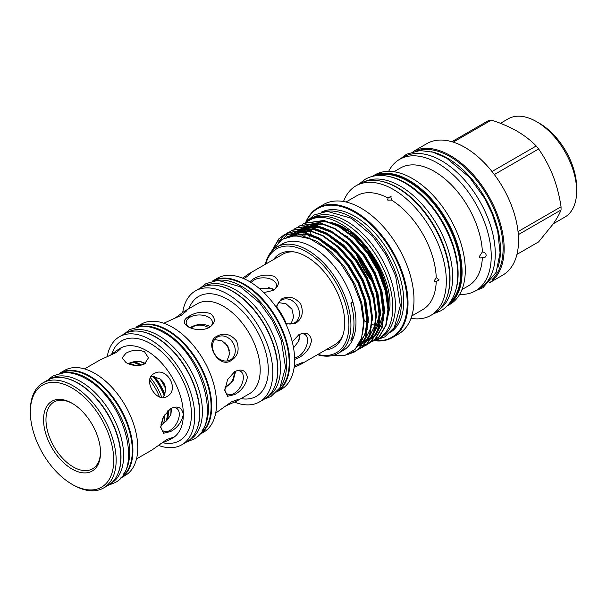 <?xml version="1.0" encoding="UTF-8"?>
<svg xmlns="http://www.w3.org/2000/svg" width="607" height="607" viewBox="0 0 607 607"><rect width="100%" height="100%" fill="white"/><g stroke="black" fill="none" stroke-linecap="round" stroke-linejoin="round"><path stroke-width="0.91" d="M60.495 377.433A60.389 34.865 60 0 1 78.303 383.214A60.389 34.865 60 0 1 117.105 475.493M50.647 378.76L50.738 378.707A60.389 34.865 60 0 1 80.928 381.704A60.389 34.865 60 0 1 120.376 434.916A60.389 34.865 60 0 1 111.119 483.301L111.028 483.354M64.592 372.599A60.389 34.865 60 0 1 86.991 378.199A60.389 34.865 60 0 1 124.268 424.991A60.389 34.865 60 0 1 123.342 474.363M60.692 373.024A60.389 34.865 60 0 1 89.616 376.689A60.389 34.865 60 0 1 128.722 428.77A60.389 34.865 60 0 1 121.028 477.527M225.03 342.72A34.197 19.743 60 0 1 229.438 350.353M234.423 371.765A34.197 19.743 60 0 1 227.375 385.946L225.03 387.304M576.65 191.114L576.65 187.609A52.43 30.267 60 0 0 539.577 123.403L536.55 121.65A56.717 32.748 60 0 1 576.65 191.114A56.717 32.748 60 0 1 564.905 217.071L553.281 223.786M145.46 363.358L139.739 361.332L133.881 361.719A38.575 22.269 60 0 1 141.112 364.769A38.575 22.269 60 0 1 141.674 365.095M139.739 361.332A38.575 22.269 60 0 1 143.684 363.282A38.575 22.269 60 0 1 144.678 363.874M133.881 361.719L128.699 363.32A38.575 22.269 60 0 1 135.232 365.46M132.159 362.129A38.575 22.269 60 0 1 140.103 365.346A38.575 22.269 60 0 1 140.187 365.399M140.202 361.385A37.543 21.677 60 0 1 144.701 363.532A37.543 21.677 60 0 1 144.974 363.692M161.5 380.157A37.543 21.677 60 0 1 165.248 386.651M171.227 408.336A37.543 21.677 60 0 1 170.863 414.49M153.692 376.53A37.543 21.677 60 0 1 164.489 395.225M167.653 410.878A37.543 21.677 60 0 1 166.667 419.316M160.969 424.354A37.141 21.442 -120 0 0 162.585 418.678M159.474 396.948A37.141 21.442 -120 0 0 149.694 380.012M164.952 414.171A38.575 22.269 60 0 1 163.435 423.481L167.411 419.794L170.673 414.915L171.644 408.17M150.354 377.675A38.575 22.269 60 0 1 161.826 397.555M381.302 181.25A74.069 42.763 60 0 1 397.653 187.669A74.069 42.763 60 0 1 447.412 295.761M365.619 181.273A74.069 42.763 60 0 1 400.279 186.152A74.069 42.763 60 0 1 448.019 249.318A74.069 42.763 60 0 1 439.551 309.32M431.327 151.75A75.002 43.302 60 0 1 447.45 158.161A75.002 43.302 60 0 1 497.975 267.186M417.646 150.703A75.002 43.302 60 0 1 450.075 156.644A75.002 43.302 60 0 1 497.679 218.376A75.002 43.302 60 0 1 492.042 279.554M389.421 176.591A74.069 42.763 60 0 1 405.734 183.003A74.069 42.763 60 0 1 455.508 291.049M375.991 175.734A74.069 42.763 60 0 1 408.359 181.485A74.069 42.763 60 0 1 455.47 242.732A74.069 42.763 60 0 1 449.537 303.113M305.101 222.746A68.94 39.804 60 0 1 309.562 219.4A68.94 39.804 60 0 1 344.032 222.815A68.94 39.804 60 0 1 389.072 283.568A68.94 39.804 60 0 1 378.502 338.812A68.94 39.804 60 0 1 373.305 341.02M309.562 219.4L312.188 217.883A68.94 39.804 60 0 1 346.658 221.297A68.94 39.804 60 0 1 391.697 282.05A68.94 39.804 60 0 1 381.128 337.295L378.502 338.812M385.695 326.475L389.944 306.861C392.152 262.194 337.659 203.504 309.297 220.364A68.288 39.425 -120 0 0 308.06 221.024A68.288 39.425 -120 0 0 306.307 222.147M265.312 264.311A61.36 35.426 60 0 1 276.868 247.034L281.921 244.12A61.36 35.426 -120 0 1 352.857 301.838A61.36 35.426 60 0 1 355.983 322.302A61.36 35.426 60 0 1 352.857 339.161A61.36 35.426 -120 0 1 343.274 350.391L338.22 353.304A61.36 35.426 60 0 1 317.484 354.678M331.809 355.71L344.837 355.452L355.11 349.313L361.605 337.894L363.676 322.302L360.755 302.787L352.826 282.46L340.755 263.628L325.891 248.468L309.934 238.748L294.706 235.607L281.944 239.431L273.15 249.773M518.044 231.601L561.043 206.775A66.853 38.598 60 0 1 561.058 208.391A66.853 38.598 60 0 1 561.043 209.984L518.332 234.643M489.052 283.037L502.824 275.085A75.913 43.833 -120 0 0 518.545 240.334A75.913 43.833 -120 0 0 485.41 163.936A75.913 43.833 -120 0 0 426.911 143.601L413.139 151.553M489.083 283.006A75.913 43.833 -120 0 0 504.159 248.635A75.913 43.833 -120 0 0 471.449 172.691A75.913 43.833 -120 0 0 413.177 151.538M459.666 294.357A75.913 43.833 -120 0 0 475.516 290.852L479.553 288.522A75.913 43.833 -120 0 0 495.274 253.772A75.913 43.833 -120 0 0 462.132 177.373A75.913 43.833 -120 0 0 403.632 157.038L399.603 159.36A75.913 43.833 -120 0 0 388.647 171.341M475.516 290.852A75.913 43.833 -120 0 0 491.238 256.101A75.913 43.833 -120 0 0 458.103 179.702A75.913 43.833 -120 0 0 399.603 159.36M482.383 251.92L479.34 256.533C479.72 258.051 480.736 258.37 482.383 257.489C484.629 257.854 485.904 257.133 486.192 255.319C485.904 253.392 484.629 252.262 482.383 251.92A68.03 39.273 -120 0 0 451.631 185.112A68.03 39.273 -120 0 0 400.324 168.056L393.951 171.735M447.025 306.034L449.802 304.426A74.813 43.196 -120 0 0 465.303 270.176A74.813 43.196 -120 0 0 432.647 194.885A74.813 43.196 -120 0 0 374.989 174.839L372.212 176.447M372.228 176.447A74.813 43.196 60 0 1 429.718 197.078A74.813 43.196 60 0 1 462.071 272.042A74.813 43.196 60 0 1 447.04 306.019M397.046 187.646A74.244 42.862 60 0 1 397.251 187.76A74.244 42.862 60 0 1 449.741 278.689L449.741 279.159A74.813 43.196 -120 0 0 396.841 187.533A74.813 43.196 -120 0 0 359.435 183.822L356.013 185.803A74.813 43.196 -120 0 0 343.516 201.501M410.985 318.356A74.813 43.196 -120 0 0 430.826 315.382A74.813 43.196 -120 0 0 446.32 281.132A74.813 43.196 -120 0 0 413.663 205.849A74.813 43.196 -120 0 0 356.013 185.803M439.013 280.002L436.221 277.581L434.308 280.7L436.221 281.542L439.013 280.002L438.846 279.296M436.221 277.581A65.784 37.983 -120 0 0 391.447 200.037L390.741 196.402L388.017 198.049A65.784 37.983 -120 0 0 356.84 195.75L346.005 202.002M391.272 196.896L390.741 196.402M388.017 198.049L387.79 200.128L391.447 200.037M387.319 199.718L387.79 200.128M392.532 337.492L398.488 334.055A74.813 43.196 -120 0 0 413.982 299.805A74.813 43.196 -120 0 0 381.325 224.514A74.813 43.196 -120 0 0 323.675 204.468L317.719 207.913A74.813 43.196 60 0 1 375.369 227.951A74.813 43.196 60 0 1 408.025 303.242A74.813 43.196 60 0 1 392.532 337.492A74.813 43.196 60 0 1 374.307 340.709M305.822 222.086A74.813 43.196 60 0 1 317.719 207.913M390.68 332.219A69.373 40.054 -120 0 0 403.769 301.254A69.373 40.054 -120 0 0 374.337 232.344A69.373 40.054 -120 0 0 321.361 212.147M392.957 329.502A69.373 40.054 -120 0 0 401.371 302.643A69.373 40.054 -120 0 0 375.323 237.58A69.373 40.054 -120 0 0 324.844 211.54M271.921 251.01L279.197 238.657L284.22 234.788L303.743 232.109L318.872 237.876L333.994 249.105L347.652 264.675L358.54 283.067L365.596 302.453L368.168 320.928L366.006 336.673L359.344 348.145L354.526 351.893L347.682 354.465M346.901 354.776L354.101 352.143L358.919 348.388L365.581 336.923L367.743 321.171L365.171 302.696L358.115 283.31L347.227 264.925L333.569 249.348L318.447 238.126L303.318 232.352L283.795 235.03L278.772 238.9L271.375 251.624M309.297 220.364L306.277 222.162M304.213 223.247L323.948 220.447L339.07 226.214L354.192 237.443L367.857 253.013L378.745 271.397L385.802 290.783L388.366 309.267L386.204 325.011L379.55 336.475L374.519 340.352M372.448 341.438L379.125 336.726L385.779 325.253L387.941 309.509L385.377 291.034L378.32 271.648L367.432 253.263L353.767 237.686L338.645 226.457L323.523 220.69L304.001 223.368L302.24 224.491M300.169 225.584L319.912 222.777L335.034 228.543L350.156 239.773L363.821 255.35L374.701 273.734L381.765 293.12L384.33 311.596L382.167 327.348L375.513 338.812L368.608 343.623M368.403 343.767L375.088 339.055L381.742 327.59L383.905 311.839L381.34 293.363L374.276 273.977L363.396 255.593L349.731 240.015L334.609 228.793L319.487 223.019L299.957 225.698L298.196 226.828M296.133 227.913L315.868 225.114L330.99 230.88L346.111 242.102L359.776 257.679L370.657 276.064L377.721 295.45L380.286 313.925L378.123 329.677L371.469 341.142L366.438 345.019M364.367 346.104L371.044 341.392L377.698 329.92L379.861 314.176L377.296 295.7L370.24 276.314L359.352 257.922L345.687 242.352L330.565 231.123L315.443 225.356L295.92 228.035L294.152 229.158M283.773 238.346L288.302 233.02M288.492 232.853L290.138 231.533M290.336 231.388L292.301 230.121L311.831 227.443L326.953 233.209L342.075 244.439L355.732 260.016L366.62 278.401L373.677 297.787L376.249 316.262L374.087 332.006L367.425 343.479L362.394 347.348M360.323 348.433L367 343.721L373.662 332.257L375.824 316.505L373.259 298.029L366.196 278.643L355.307 260.259L341.65 244.682L326.528 233.46L311.406 227.686L291.876 230.364L290.116 231.495M288.052 232.58L307.787 229.772L322.909 235.546L338.031 246.768L351.696 262.345L362.576 280.73L369.64 300.116L372.205 318.592L370.042 334.343L363.388 345.808L358.35 349.685M356.286 350.763L362.963 346.051L369.617 334.586L371.78 318.842L369.215 300.359L362.151 280.973L351.271 262.588L337.606 247.019L322.484 235.789L307.362 230.023L287.839 232.701L286.072 233.824M285.874 233.968L282.816 236.571L278.537 242.17M368.381 343.721L366.4 344.465M366.158 344.541L364.063 345.087M363.813 345.14L361.597 345.482M361.332 345.512L358.009 345.641M351.597 352.31L356.059 350.869M276.868 247.034A61.36 35.426 60 0 1 324.146 263.468A61.36 35.426 60 0 1 350.929 325.223A61.36 35.426 60 0 1 338.22 353.304M351.028 303.659A35.714 20.623 -120 0 1 352.857 301.838L350.838 303.007A61.36 35.426 60 0 1 353.964 323.47A61.36 35.426 60 0 1 350.838 340.33L352.857 339.161A35.714 20.623 -120 0 1 351.969 337.333M516.952 254.394L538.614 241.89L553.091 224.051C556.831 218.672 559.479 213.983 561.043 209.984M273.507 259.576A53.985 31.169 60 0 1 292.915 251.715A53.985 31.169 60 0 1 306.535 256.678A53.985 31.169 60 0 1 342.196 337.075A53.985 31.169 60 0 1 325.678 349.943M242.625 278.165L248.589 273.962L282.672 254.287A52.172 30.122 60 0 1 294.274 251.928M317.878 354.45A59.926 34.599 -120 0 0 348.911 325.223A59.926 34.599 -120 0 0 312.256 255.577A59.926 34.599 -120 0 0 265.707 264.083M448.778 304.077A74.244 42.862 -120 0 0 461.259 272.042A74.244 42.862 -120 0 0 430.811 199.445A74.244 42.862 -120 0 0 374.785 175.909M374.792 340.535A74.244 42.862 -120 0 0 407.214 303.242A74.244 42.862 -120 0 0 364.951 219.385A74.244 42.862 -120 0 0 306.209 221.752M213.952 285.146A63.803 36.837 60 0 1 232.754 291.261A63.803 36.837 60 0 1 273.765 388.738M203.474 286.587L203.482 286.58A63.803 36.837 60 0 1 235.379 289.744A63.803 36.837 60 0 1 277.058 345.96A63.803 36.837 60 0 1 267.277 397.084L267.277 397.084M217.845 280.313A63.803 36.837 60 0 1 241.442 286.246A63.803 36.837 60 0 1 280.813 335.625A63.803 36.837 60 0 1 279.888 387.782M213.649 280.783A63.803 36.837 60 0 1 244.067 284.729A63.803 36.837 60 0 1 285.343 339.624A63.803 36.837 60 0 1 277.384 391.174M141.575 326.255A62.089 35.843 60 0 1 164.573 332.021A62.089 35.843 60 0 1 202.89 380.103A62.089 35.843 60 0 1 201.964 430.864M137.531 326.703A62.089 35.843 60 0 1 167.198 330.504A62.089 35.843 60 0 1 207.382 383.988A62.089 35.843 60 0 1 199.559 434.142M137.577 331.088A62.089 35.843 60 0 1 155.885 337.037A62.089 35.843 60 0 1 195.788 431.911M127.417 332.477L127.462 332.446A62.089 35.843 60 0 1 158.51 335.527A62.089 35.843 60 0 1 199.066 390.233A62.089 35.843 60 0 1 189.551 439.984L189.505 440.014M170.65 431.539L163.571 433.254L160.711 427.381L163.587 416.508L170.65 408.572C177.623 405.4 181.85 407.32 183.337 414.315C181.842 421.895 177.616 427.632 170.65 431.539M170.324 408.769A13.142 7.588 -60 0 1 176.576 408.299A13.142 7.588 -60 0 1 178.587 418.83A13.142 7.588 -60 0 1 170.006 430.409A13.142 7.588 -60 0 1 163.435 431.061A13.142 7.588 -60 0 1 160.756 426.122M215.697 413.109L231.366 401.925L238.134 399.391L236.616 401.128L224.613 406.462M174.027 318.85L184.649 311.118L186.91 310.67L181.334 315.268L163.814 323.243M209.263 327.545C202.404 330.656 195.317 330.39 188.003 326.756C182.699 323.091 183.155 319.525 189.376 316.065C196.243 311.983 203.33 311.194 210.629 313.69C215.948 318.485 215.485 323.099 209.263 327.545M189.118 327.34A13.142 7.588 180 0 1 186.174 322.552A13.142 7.588 180 0 1 190.021 317.188A13.142 7.588 180 0 1 204.347 315.541A13.142 7.588 180 0 1 212.458 322.552A13.142 7.588 180 0 1 208.929 327.727M231.366 360.391C219.006 369.693 203.079 342.12 217.306 336.035C224.355 332.477 230.781 334.161 236.593 341.081C239.742 349.602 237.997 356.036 231.366 360.391M230.448 359.86A13.142 10.729 -120 0 1 214.582 353.843A13.142 10.729 -120 0 1 217.306 337.097A13.142 10.729 -120 0 1 233.171 343.114A13.142 10.729 -120 0 1 230.448 359.86M234.697 394.565L227.617 396.28L224.757 390.407L227.625 379.534L234.697 371.598C241.647 368.434 245.873 370.331 247.383 377.304C245.903 384.899 241.677 390.65 234.697 394.565M234.37 371.795A13.142 7.588 -60 0 1 240.622 371.325A13.142 7.588 -60 0 1 242.633 381.856A13.142 7.588 -60 0 1 234.044 393.435A13.142 7.588 -60 0 1 227.473 394.087A13.142 7.588 -60 0 1 224.802 389.14M294.334 365.831L302.278 362.584L300.761 364.329L294.137 367.394M248.589 273.962L250.858 273.522L244.075 278.78M249.758 281.716L253.415 278.917C260.282 274.834 267.368 274.045 274.675 276.549C279.994 281.345 279.539 285.958 273.309 290.404L263.825 292.589M251.177 282.574A13.142 7.588 180 0 1 254.067 280.047A13.142 7.588 180 0 1 268.393 278.401A13.142 7.588 180 0 1 276.504 285.411A13.142 7.588 180 0 1 272.968 290.594M276.01 306.907L281.451 298.993C288.5 295.442 294.926 297.127 300.738 304.046C303.887 312.567 302.142 319.009 295.518 323.356L285.943 324.108M276.709 307.908A13.142 10.729 -120 0 1 281.451 300.063A13.142 10.729 -120 0 1 297.316 306.08A13.142 10.729 -120 0 1 294.592 322.825A13.142 10.729 -120 0 1 285.427 323.007M292.255 341.824L298.887 334.7C305.837 331.536 310.063 333.44 311.566 340.413C310.094 348.001 305.867 353.76 298.887 357.675L294.638 359.443M298.553 334.905A13.142 7.588 -60 0 1 304.805 334.427A13.142 7.588 -60 0 1 306.816 344.958A13.142 7.588 -60 0 1 298.234 356.544A13.142 7.588 -60 0 1 294.6 357.789M73.25 484.978L72.036 484.28A58.955 34.038 -120 0 0 113.729 460.205A58.955 34.038 -120 0 0 72.036 388.002A58.955 34.038 -120 0 0 30.35 412.07A58.955 34.038 -120 0 0 72.036 484.28L73.25 484.978A60.67 35.031 60 0 0 103.585 487.982A60.67 35.031 60 0 0 112.887 439.362A60.67 35.031 60 0 0 73.25 385.9A60.67 35.031 60 0 0 42.915 382.896A60.67 35.031 60 0 0 30.35 410.673L30.35 412.07M72.036 469.029A40.282 23.256 60 0 1 43.552 419.695A40.282 23.256 60 0 1 72.036 403.245L72.036 403.245A40.282 23.256 60 0 1 100.527 452.587A40.282 23.256 60 0 1 72.036 469.029M72.65 403.609A38.575 22.269 -120 0 0 53.962 402.031A38.575 22.269 -120 0 0 48.052 432.943A38.575 22.269 -120 0 0 73.25 466.935A38.575 22.269 -120 0 0 92.537 468.839A38.575 22.269 -120 0 0 100.519 451.874M160.703 443.671L170.552 439.271L172.365 437.586L166.986 439.385L151.97 450.007L136.507 458.93M153.844 373.73C142.372 379.405 156.31 403.594 166.986 396.5C180.309 389.755 166.341 365.573 153.844 373.73M84.532 368.912L99.996 359.989L116.703 352.288L120.952 348.532L118.585 349.253L109.852 355.588M125.983 353.206L122.128 357.88L125.983 362.561C132.182 365.96 138.381 366.416 144.565 363.942L148.419 357.88L144.565 351.832C138.381 349.336 132.182 349.799 125.983 353.206M103.585 487.982L108.236 485.297A60.67 35.031 -120 0 0 117.53 436.683A60.67 35.031 -120 0 0 77.901 383.214A60.67 35.031 -120 0 0 47.566 380.21L42.915 382.896M120.315 478.324A60.67 35.031 -120 0 0 120.353 478.301L125.201 475.501A60.67 35.031 -120 0 0 134.504 426.888A60.67 35.031 -120 0 0 94.867 373.419A60.67 35.031 -120 0 0 64.532 370.414L59.683 373.214A60.67 35.031 -120 0 0 59.645 373.237M120.353 478.301A60.67 35.031 -120 0 0 129.655 429.68A60.67 35.031 -120 0 0 90.018 376.219A60.67 35.031 -120 0 0 59.683 373.214M158.435 445.394A62.369 36.01 -120 0 0 181.812 444.779L186.66 441.979A62.369 36.01 -120 0 0 196.22 392.001A62.369 36.01 -120 0 0 155.475 337.037A62.369 36.01 -120 0 0 124.291 333.949L119.442 336.748A62.369 36.01 -120 0 0 107.219 356.688M181.812 444.779A62.369 36.01 -120 0 0 191.372 394.8A62.369 36.01 -120 0 0 150.627 339.837A62.369 36.01 -120 0 0 119.442 336.748M203.633 432.184A62.369 36.01 -120 0 0 213.194 382.205A62.369 36.01 -120 0 0 172.449 327.241A62.369 36.01 -120 0 0 141.264 324.153L136.446 326.93A62.369 36.01 -120 0 1 167.6 330.041A62.369 36.01 -120 0 1 208.338 384.975A62.369 36.01 -120 0 1 198.815 434.961L203.633 432.184M234.613 402.168A64.084 36.997 -120 0 0 259.546 401.887L264.394 399.087A64.084 36.997 -120 0 0 274.22 347.728A64.084 36.997 -120 0 0 232.352 291.261A64.084 36.997 -120 0 0 200.31 288.082L195.462 290.882A64.084 36.997 -120 0 0 182.745 312.332M259.546 401.887A64.084 36.997 -120 0 0 269.371 350.527A64.084 36.997 -120 0 0 227.504 294.054A64.084 36.997 -120 0 0 195.462 290.882M276.617 392.023L281.367 389.284A64.084 36.997 -120 0 0 291.185 337.932A64.084 36.997 -120 0 0 249.318 281.458A64.084 36.997 -120 0 0 217.276 278.287L212.533 281.026A64.084 36.997 -120 0 1 244.469 284.258A64.084 36.997 -120 0 1 286.307 340.633A64.084 36.997 -120 0 1 276.625 392.023M128.699 363.32L128.069 363.593M342.682 335.785A52.172 30.122 60 0 1 334.844 344.655L300.761 364.329M302.802 235.948A62.946 36.337 60 0 1 303.743 233.999M304.722 232.306A62.946 36.337 60 0 1 305.283 231.457M306.687 229.583A62.946 36.337 60 0 1 307.802 228.338M314.267 223.763A62.946 36.337 -120 0 0 312.522 224.62A62.946 36.337 60 0 1 312.559 224.598A62.946 36.337 60 0 1 314.13 223.778M317.818 222.435A62.946 36.337 60 0 1 325.451 221.676M330.997 222.443A62.946 36.337 60 0 1 388.541 304.805A62.946 36.337 60 0 1 388.366 309.213M388.131 304.357A62.946 36.337 -120 0 0 333.516 223.452M328.653 222.299A62.946 36.337 -120 0 0 318.167 222.488M312.089 224.871A62.946 36.337 -120 0 0 310.215 226.1M308.751 227.276A62.946 36.337 -120 0 0 306.505 229.552M306.277 229.825A62.946 36.337 -120 0 0 305.602 230.675M305.04 231.449A62.946 36.337 -120 0 0 304.494 232.261M304.312 232.557A62.946 36.337 -120 0 0 303.932 233.171M303.485 233.968A62.946 36.337 -120 0 0 302.529 235.895M316.801 222.845A62.946 36.337 -120 0 0 314.866 224.931M314.638 225.212A62.946 36.337 -120 0 0 314.024 226.016M313.478 226.798A62.946 36.337 -120 0 0 312.916 227.671M312.734 227.966A62.946 36.337 -120 0 0 311.33 230.622M310.67 232.155A62.946 36.337 -120 0 0 310.04 233.832M309.6 235.228A62.946 36.337 -120 0 0 308.963 237.656M304.653 236.351A62.946 36.337 60 0 1 305.503 234.264M305.882 233.445A62.946 36.337 60 0 1 306.11 232.989M306.269 232.678A62.946 36.337 60 0 1 307.795 230.106M307.992 229.818A62.946 36.337 60 0 1 309.866 227.428M311.232 226.024A62.946 36.337 60 0 1 312.514 224.909M312.833 224.658A62.946 36.337 60 0 1 313.705 224.013M434.308 280.7L434.422 281.307M210.105 326.885L208.611 325.792C202.412 323.463 196.22 324.092 190.021 327.681M274.06 289.827L272.657 288.818L259.257 288.469M268.241 287.422A36.534 21.093 60 0 1 273.674 289.896A36.534 21.093 60 0 1 273.84 289.994M299.509 334.449A36.534 21.093 60 0 1 298.932 340.58M290.996 323.979L293.659 316.915L291.944 309.191L286.102 303.826L278.659 302.597M293.538 347.841L298.583 341.339L299.759 334.343M224.962 388.192L233.058 380.801L235.691 371.196M226.912 361.006L229.613 353.927L227.898 346.165L222.025 340.793L214.544 339.579M341.384 227.579L341.271 226.988M165.559 388.586C165.142 384.542 163.283 381.317 159.982 378.92A38.575 22.269 60 0 1 165.559 388.586L164.823 394.383L163.146 397.608M159.982 378.92L152.934 376.461A38.575 22.269 60 0 1 164.171 395.916M383.897 280.692A68.386 39.485 60 0 1 381.598 277.93M364.299 248.346A68.386 39.485 60 0 1 362.584 243.786M386.963 292.62A68.386 39.485 60 0 1 386.052 291.785M354.351 237.58A68.386 39.485 60 0 1 354.101 236.563M387.623 296.982A68.386 39.485 60 0 1 387.069 296.52M372.432 281.231A68.386 39.485 60 0 1 356.878 254.629M350.687 234.332A68.386 39.485 60 0 1 350.55 233.596M350.034 233.187A68.386 39.485 -120 0 0 350.156 233.892M355.839 253.316A68.386 39.485 -120 0 0 373.062 282.771M387.19 297.187A68.386 39.485 -120 0 0 387.698 297.605M370.665 254.121A68.386 39.485 -120 0 0 378.98 268.537M380.126 271.003A68.386 39.485 60 0 1 369.102 251.897M160.916 425.166L163.435 423.481M150.961 376.499L152.934 376.461M370.323 284.88A74.244 42.862 60 0 1 368.434 282.422M353.889 257.527A74.244 42.862 60 0 1 352.682 254.705M349.222 245.129A74.244 42.862 60 0 1 348.813 243.794M347.007 236.973A74.244 42.862 60 0 1 346.832 236.184M345.762 230.493A74.244 42.862 60 0 1 345.55 229.105M344.662 228.558A74.813 43.196 -120 0 0 344.844 229.848M345.846 235.41A74.813 43.196 -120 0 0 345.998 236.123M347.659 242.709A74.813 43.196 -120 0 0 348.016 243.923M351.051 252.762A74.813 43.196 -120 0 0 351.992 255.122M369.602 285.252A74.813 43.196 -120 0 0 371.211 287.255M430.826 315.382L434.248 313.409A74.813 43.196 -120 0 0 449.741 279.159M363.631 246.639A74.244 42.862 -120 0 0 364.344 248.407M381.583 277.907A74.244 42.862 -120 0 0 381.947 278.37M561.043 206.775C559.472 196.099 556.824 185.833 553.091 175.992C549.198 166.212 544.373 157.205 538.614 148.981A66.853 38.598 60 0 0 536.209 145.991C531.011 140.574 524.623 135.627 517.05 131.158C509.402 126.825 500.843 123.138 491.359 120.095A66.853 38.598 60 0 0 488.954 120.307L451.896 141.704M363.616 320.162A65.784 37.983 -120 0 0 367.743 322.454M371.992 324.366A65.784 37.983 -120 0 0 375.225 325.511M375.596 325.625A65.784 37.983 -120 0 0 377.448 326.134M379.011 326.49A65.784 37.983 -120 0 0 380.43 326.756M381.302 326.885A65.784 37.983 -120 0 0 381.94 326.968M343.259 228.3A65.784 37.983 -120 0 0 343.281 228.786M346.597 247.937A65.784 37.983 -120 0 0 347.045 249.416M350.899 259.872A65.784 37.983 -120 0 0 352.568 263.567M362.478 280.517A65.784 37.983 -120 0 0 364.89 283.795M372.099 292.248A65.784 37.983 -120 0 0 373.184 293.371M411.789 315.951L422.624 309.691A65.784 37.983 -120 0 0 436.221 281.542M373.123 257.876A74.813 43.196 -120 0 0 376.962 264.531M461.98 289.562L468.354 285.882A68.03 39.273 -120 0 0 482.383 257.489M491.996 171.515L536.209 145.991M453.224 142.114L491.359 120.095M494.333 174.55L538.614 148.981M369.572 282.991A74.069 42.763 60 0 1 367.372 280.017M355.467 259.644A74.069 42.763 60 0 1 353.964 256.291M350.095 246.032A74.069 42.763 60 0 1 349.64 244.606M347.72 237.58A74.069 42.763 60 0 1 347.523 236.738M346.385 230.948A74.069 42.763 60 0 1 346.157 229.492M167.35 411.182A38.575 22.269 60 0 1 166.197 421.076M133.919 362.599A37.543 21.677 60 0 1 140.619 365.331M168.344 410.233A38.575 22.269 60 0 1 167.411 419.794M154.595 376.666A38.575 22.269 60 0 1 164.823 394.383M170.908 408.481A38.575 22.269 60 0 1 170.673 414.915M276.8 307.18A38.575 22.269 60 0 1 286.102 323.288M500.426 123.327L508.188 118.843A56.717 32.748 60 0 1 536.55 121.65L539.577 123.403M190.826 328.068L193.178 326.71A34.197 19.743 60 0 1 208.983 327.697M236.616 401.128L249.447 393.723A51.974 30.009 -120 0 0 257.414 352.083A51.974 30.009 -120 0 0 223.459 306.285A51.974 30.009 -120 0 0 197.472 303.705L184.649 311.118M188.997 308.599A57.688 33.302 60 0 1 227.504 299.281A57.688 33.302 60 0 1 267.717 361.711A57.688 33.302 60 0 1 240.971 398.617M170.552 439.271L172.578 438.11A51.974 30.009 -120 0 0 183.337 414.315A51.974 30.009 -120 0 0 146.59 350.664A51.974 30.009 -120 0 0 120.603 348.092L118.585 349.253M111.718 354.169A57.688 33.302 60 0 1 150.627 343.668A57.688 33.302 60 0 1 190.947 406.895A57.688 33.302 60 0 1 162.866 442.761M286.451 237.14L295.397 233.9L305.716 234.203L320.155 239.704L334.586 250.41L337.947 253.696M364.139 298.947L367.227 318.903L365.171 333.918L357.986 345.671M290.047 236.115L295.829 231.73M296.307 231.479L302.4 229.416M303.576 229.218L313.796 229.537L328.235 235.038L342.667 245.744L346.028 249.029M292.498 235.607L293.363 234.568M294.114 233.756L294.782 233.088M297.733 230.69L299.729 229.476M300.351 229.15L306.444 227.086M307.62 226.881L317.84 227.208L332.272 232.701L346.711 243.407L350.064 246.692M376.264 291.944L379.345 311.907L377.675 325.663L372.425 336.202M371.704 337.052L367.06 341.013L371.173 338.053M366.62 341.286L364.83 342.234M361.332 343.524L360.33 343.774M380.301 289.615L383.389 309.57L381.72 323.326L376.469 333.865M375.741 334.723L371.097 338.683M370.657 338.949L368.866 339.905M365.368 341.195L364.375 341.445M363.335 341.65L360.012 342.014M289.577 236.214L302.726 235.933L317.165 241.427L331.597 252.133L344.639 266.989L355.034 284.524L361.78 303.007L364.238 320.633L362.485 334.677M287.604 236.472L306.763 233.596L311.846 234.924M318.463 237.648L335.641 249.803L348.684 264.652L359.071 282.187L365.816 300.677L368.274 318.296L368.161 322.734M367.258 329.426L359.883 344.245L357.561 346.309M291.641 234.143L297.096 231.715M297.946 231.472L310.807 231.267L315.883 232.587M322.507 235.319L339.677 247.466L352.72 262.323L363.115 279.857L369.86 298.341L372.319 315.966L372.197 320.405M371.294 327.097L363.699 342.143M362.508 342.887L357.462 346.453M290.692 235.941L291.443 235.159M296.231 231.487L301.133 229.378M301.99 229.143L314.843 228.93L319.927 230.258M326.543 232.982L343.721 245.137L356.764 259.986L367.152 277.52L373.897 296.011L376.355 313.629L376.241 318.068M375.338 324.76L367.743 339.806M364.246 341.073L367.136 340.375L363.001 343.365M362.591 343.585L360.717 344.45M359.397 344.935L358.471 345.216M293.143 235.524L294.038 234.401M294.736 233.612L295.48 232.83M300.268 229.15L305.177 227.048M306.027 226.806L318.887 226.601L323.963 227.928M330.587 230.652L347.758 242.8L360.801 257.656L371.196 275.191L377.941 293.674L380.399 311.3L380.278 315.739M379.375 322.431L371.78 337.477M366.636 341.255L365.323 341.885M361.893 343.046L360.126 343.418M359.754 343.479L359.245 343.547M295.73 235.334L296.633 233.953M297.187 233.187L298.075 232.071M298.773 231.275L300.64 229.446M304.312 226.821L309.213 224.711M310.071 224.476L322.932 224.264L328.008 225.592M334.624 228.323L351.802 240.471L364.845 255.319L375.24 272.854L381.978 291.345L384.436 308.963L384.322 313.409M383.419 320.094L375.824 335.14M375.217 335.724L371.089 338.698M370.68 338.918L367.493 340.269L372.114 336.21M363.912 341.126L360.277 341.422M338.668 225.986L355.839 238.134L368.881 252.99L379.276 270.525L386.022 289.008L388.48 306.634L388.359 311.072M47.604 380.187L53.097 375.801L64.577 372.599C71.436 372.425 78.523 374.443 85.83 378.669C123.229 398.154 144.003 468.9 114.822 482.717L108.274 485.274M124.26 333.971L129.822 329.533L141.59 326.255C148.632 326.073 155.9 328.152 163.412 332.492C201.865 352.508 223.179 425.279 193.254 439.4L186.63 442.002M200.204 288.143L205.841 283.666L217.89 280.313L240.281 286.709L259.72 302.939L272.384 320.534L281.178 340.034L285.525 367.402L279.91 387.744L270.98 396.5L264.288 399.148M307.081 221.054L314.274 214.961L327.211 211.357L351.354 218.262L372.387 235.827L386.098 254.887L395.627 276.003L400.339 305.609L394.292 327.552L384.701 336.946L375.832 340.132M358.987 184.08L365.073 179.353C369.238 176.963 373.859 175.681 378.927 175.491C387.258 175.271 395.908 177.745 404.877 182.919C426.698 196.539 442.617 217.306 452.625 245.205C456.343 256.458 458.042 267.095 457.701 277.118C457.359 286.375 455.189 294.236 451.206 300.7C448.512 304.995 445.09 308.348 440.94 310.761L433.8 313.667M357.379 255.281L372.137 280.525M476.108 290.51L482.937 287.726L496.131 272.361L500.077 252.876L497.717 231.13L492.186 213.823L484.416 197.981L469.628 177.403L446.494 158.04L432.958 152.182L419.93 150.528L406.493 154.231L400.195 159.019M284.22 234.788L283.795 235.03M304.426 223.126L304.001 223.368M300.382 225.455L299.957 225.705M296.345 227.792L295.92 228.035M292.301 230.121L291.876 230.364M288.264 232.458L287.839 232.701M374.731 340.231L374.307 340.474M370.687 342.568L370.262 342.811M366.651 344.897L366.226 345.14M362.607 347.227L362.182 347.477M358.57 349.564L358.145 349.807M354.526 351.893L354.101 352.143M397.251 187.76L396.841 187.533M189.376 316.065L189.005 317.848M186.174 322.552L186.174 325.473M344.571 228.505L342.302 228.149M375.505 333.615L375.096 333.85M188.064 316.877L188.739 318.045M360.353 341.255L361.537 341.187M362.462 341.104L364.033 340.868M365.073 340.648L366.4 340.292M367.721 339.844L371.089 338.205M371.537 337.924L376.15 333.873M376.864 333L383.26 313.561L380.141 289.076M359.374 343.304L359.997 343.198M361.036 342.978L362.356 342.621M363.684 342.173L364.579 341.809M372.819 335.337L373.669 334.176L379.246 315.465L376.097 291.406M350.467 247.125L344.67 241.578L331.801 232.481L319.047 227.549L308.614 226.972M307.43 227.147L301.262 229.135M300.776 229.378L300.237 229.666M297.976 231.115L297.506 231.464M296.148 232.602L295.199 233.513M294.441 234.317L293.447 235.486M346.392 249.424L326.02 233.892L314.198 229.719L304.57 229.302M303.394 229.484L297.218 231.464M296.732 231.715L293.211 233.999M292.104 234.939L291.155 235.842M358.608 344.685L364.625 335.185L367.106 322.757L363.98 298.409M338.311 254.083L317.461 238.323L305.814 234.325L297.468 233.862L288.393 236.51"/></g></svg>
